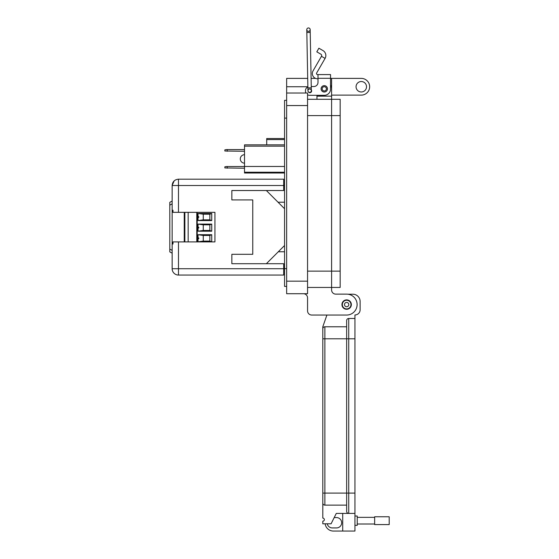 <?xml version="1.0" encoding="UTF-8"?>
<svg xmlns="http://www.w3.org/2000/svg" width="559" height="559" viewBox="0 0 559 559"><rect width="100%" height="100%" fill="white"/><g stroke="black" fill="none" stroke-linecap="round" stroke-linejoin="round"><path stroke-width="0.84" d="M266.713 144.851L266.713 138.534L284.524 138.534M284.559 173.004L244.514 173.004L244.514 144.851L284.559 144.851M284.559 146.165L244.514 146.165M244.514 166.47L284.559 166.47M244.514 172.235L284.559 172.235M244.514 168.224L224.858 167.945L224.858 166.799L226.423 166.526L244.514 166.526M227.213 166.526L227.213 168.224M244.514 151.279L224.858 151.007L224.858 149.861L226.423 149.581L244.514 149.581M227.213 149.581L227.213 151.279M244.514 163.151A4.227 4.227 0 0 1 240.293 158.931A4.227 4.227 0 0 1 244.514 154.703M203.266 241.09L203.266 235.444L209.856 235.444L209.856 241.09L203.266 241.09L198.04 241.816L211.735 241.816L209.856 241.09M203.266 219.841L203.266 214.195L209.856 214.195L209.856 219.841L203.266 219.841L198.04 220.574L211.735 220.574L211.735 213.461L198.04 213.461L203.266 214.195M203.266 230.462L203.266 224.816L209.856 224.816L209.856 230.462L203.266 230.462L198.04 231.195L211.735 231.195L211.735 224.089L198.04 224.089L203.266 224.816M209.856 235.444L211.735 234.71L198.04 234.71L203.266 235.444M198.04 237.638C199.123 238.057 199.123 238.476 198.04 238.889M198.04 216.389C199.123 216.808 199.123 217.227 198.04 217.647M198.04 227.017C199.123 227.429 199.123 227.848 198.04 228.268M209.856 219.841L211.735 220.574M209.856 214.195L211.735 213.461M209.856 230.462L211.735 231.195M209.856 224.816L211.735 224.089M184.239 212.336L184.239 241.9M196.782 241.9L196.782 212.336M188.166 241.9L188.166 212.336M211.735 241.816L211.735 234.71M198.04 234.71L198.04 241.816M198.04 213.461L198.04 220.574M198.04 224.089L198.04 231.195M175.358 180.005L174.059 180.983M173.611 181.465L172.724 182.87M283.686 179.187L178.482 179.187L283.686 179.187L283.686 190.528L231.852 190.528L231.852 199.933L252.759 199.933L252.759 254.303L231.852 254.303L231.852 263.715L283.686 263.715L283.686 275.056L178.482 275.056A6.338 6.338 0 0 1 172.144 268.725L172.144 185.518L172.144 201.072L169.796 202.344L172.144 201.072M283.686 185.162L284.559 185.162M283.686 187.6L284.559 187.6M278.04 202.211L284.559 202.211M278.305 251.767L284.559 251.767M283.686 266.37L284.559 266.37M284.559 187.551L283.686 187.551M283.686 266.426L284.559 266.426M284.559 186.091L283.686 186.091M283.686 267.887L284.559 267.887M284.559 268.816L283.686 268.816M283.686 186.035L284.559 186.035M284.559 267.943L283.686 267.943M169.796 202.344L169.796 251.899L172.144 253.171M283.686 268.725L178.482 268.725L178.482 275.056M283.686 185.518L172.144 185.518C172.521 181.675 174.632 179.558 178.482 179.187L178.482 212.336L214.942 212.336L214.942 241.9L172.983 241.9L172.983 244.017L172.144 244.017L172.983 244.017M178.482 241.9L178.482 268.725L172.144 268.725M178.482 212.336L172.983 212.336L172.983 210.226L172.144 210.226L172.983 210.226M266.357 190.528L284.559 208.731M284.559 245.513L266.357 263.715M318.008 78.77L317.54 78.77A5.227 5.227 0 0 1 313.019 70.93L321.46 56.305L325.079 58.395A5.723 5.723 180 0 0 322.99 50.576L318.889 48.214L316.799 51.833L320.894 54.195A1.537 1.537 0 0 1 321.46 56.305M325.079 58.395L316.639 73.019A1.048 1.048 180 0 0 317.54 74.585L318.008 74.585L318.008 82.355A4.179 4.179 180 0 1 313.823 86.533A4.179 4.179 180 0 0 318.008 82.355M321.09 88.832A3.186 3.186 0 0 1 324.276 85.646A3.186 3.186 0 0 1 327.469 88.832A3.186 3.186 0 0 1 324.276 92.018A3.186 3.186 0 0 1 321.09 88.832M311.321 89.915A1.775 1.775 0 0 1 309.854 92.703A1.775 1.775 0 0 1 308.079 90.921M318.008 74.585L330.551 74.585L318.008 74.585L330.551 74.585L330.551 89.042A6.275 6.275 180 0 1 324.276 95.316L309.644 95.316A4.179 4.179 180 0 1 307.555 94.757M330.551 79.832L330.551 85.059A7.316 7.316 0 0 1 331.599 88.832L331.599 78.386L330.551 78.386M311.251 86.533L313.823 86.533L311.251 86.533L310.224 32.443L311.335 90.656A1.698 1.698 180 0 0 309.602 88.993A1.698 1.698 180 0 0 307.939 90.705A1.698 1.698 180 0 0 309.665 92.389A1.698 1.698 180 0 0 311.335 90.656M311.279 87.833L307.883 87.896L306.828 32.506L307.869 86.931A4.179 4.179 180 0 0 305.466 90.712L305.466 91.131A4.179 4.179 180 0 0 305.913 93.018L286.648 93.018L286.648 293.713L307.555 293.713L307.555 93.018L286.648 93.018L286.648 78.386L307.709 78.386M316.96 95.316L316.96 96.155L331.599 96.148L331.599 99.292L307.555 99.292L331.599 99.292L331.599 115.594L331.599 99.292L340.165 99.292L331.599 99.292L340.165 99.292L340.165 287.445L331.599 287.445L331.599 271.143L331.599 287.445L307.555 287.445L331.599 287.445L331.599 289.953A4.179 4.179 0 0 0 335.784 294.132L346.65 294.132L335.784 294.132M307.555 115.601L331.599 115.601L331.599 271.136L331.599 115.601L340.165 115.594M350.968 304.585A4.318 4.318 0 0 1 346.65 308.91A4.318 4.318 0 0 1 342.332 304.585A4.318 4.318 0 0 1 346.65 300.267A4.318 4.318 0 0 1 350.968 304.585M348.809 304.585A2.159 2.159 0 0 1 346.65 306.744A2.159 2.159 0 0 1 344.491 304.585A2.159 2.159 0 0 1 346.65 302.426A2.159 2.159 0 0 1 348.809 304.585M326.4 88.832A2.124 2.124 0 0 1 324.276 90.956A2.124 2.124 0 0 1 322.152 88.832A2.124 2.124 0 0 1 324.276 86.708A2.124 2.124 0 0 1 326.4 88.832M366.522 86.75A5.227 5.227 180 0 0 361.289 81.523A5.227 5.227 180 0 0 356.062 86.75A5.227 5.227 180 0 0 361.289 91.976A5.227 5.227 180 0 0 366.522 86.75M331.599 78.386L361.289 78.386A8.364 8.364 0 0 1 369.653 86.75A8.364 8.364 0 0 1 361.289 95.114L331.599 95.114M316.96 96.155L316.96 99.292M341.947 304.585A4.703 4.703 0 0 1 346.65 299.883A4.703 4.703 0 0 1 351.352 304.585A4.703 4.703 0 0 1 346.65 309.288A4.703 4.703 0 0 1 341.947 304.585M315.576 78.386L311.097 78.386M291.959 93.018L286.648 93.018L291.959 93.018M286.648 100.334L284.559 100.334L286.648 100.334L284.559 100.334L284.559 286.397L286.648 286.397M331.599 96.148L331.599 88.832M307.555 310.86L307.555 297.898A4.179 4.179 0 0 0 303.376 293.713A4.179 4.179 0 0 1 307.555 297.898L307.555 310.86A4.179 4.179 180 0 0 311.733 315.038L346.65 315.038A10.453 10.453 180 0 0 357.103 304.585A10.453 10.453 180 0 0 346.65 294.132M308.47 31.339A1.698 1.698 0 0 1 306.779 29.676A1.698 1.698 0 0 1 308.47 27.95A1.698 1.698 0 0 1 310.168 29.613L310.224 32.443L306.828 32.506L306.779 29.676A1.698 1.698 0 0 0 308.505 31.339A1.698 1.698 0 0 0 310.168 29.627A1.698 1.698 0 0 0 308.47 27.95M346.65 299.917A4.668 4.668 0 0 1 351.318 304.585A4.668 4.668 0 0 1 346.65 309.253A4.668 4.668 0 0 1 341.982 304.585A4.668 4.668 0 0 1 346.65 299.917M354.944 516.013L357.229 516.013L357.229 525.348L354.944 525.348M322.802 503.051A2.075 2.075 180 0 0 324.877 505.126L346.65 505.126L346.65 511.345A2.075 2.075 180 0 0 348.725 513.421L336.28 513.421L331.096 523.79L322.802 523.79L322.802 521.198A1.558 1.558 180 0 0 324.353 519.646A1.558 1.558 180 0 0 322.802 518.088L322.802 493.101L324.877 493.101L324.877 338.803L322.802 338.803L322.802 493.101L322.802 328.853A2.075 2.075 0 0 1 324.877 326.777L346.65 326.777L346.65 320.559A2.075 2.075 0 0 1 348.725 318.483L354.944 318.483L354.944 493.101L348.725 493.101L348.725 318.483L354.944 318.483L354.944 314.955A5.185 5.185 180 0 0 360.129 309.77L360.129 301.476A7.26 7.26 180 0 0 352.869 294.216L347.971 294.216M322.802 326.777L326.91 315.038L322.802 326.777L322.802 328.853M346.65 505.126L346.65 338.803L324.877 338.803L324.877 326.777L346.65 326.777L346.65 338.803L346.65 320.559M346.65 511.345L346.65 338.803L354.944 338.803M342.709 513.421L342.709 531.05L354.944 531.05L354.944 513.421L348.725 513.421L348.725 493.101L324.877 493.101L324.877 505.126M348.725 513.421L354.944 513.421L354.944 493.101M327.26 523.79A5.185 5.185 180 0 0 332.339 527.941L336.49 527.941A5.185 5.185 180 0 0 341.675 522.756A5.185 5.185 180 0 0 336.49 517.571L334.205 517.571M342.709 531.05L333.374 531.05A8.294 8.294 0 0 1 325.149 523.79M357.229 524.007L374.649 524.007M357.229 517.354L374.649 517.354M374.649 524.587L374.649 516.775L389.204 516.775L389.204 524.587L374.649 524.587M284.559 139.582L266.713 139.582M184.861 241.9L184.861 212.336M197.201 241.9L197.201 212.336M174.128 180.913A6.338 3.144 -133.4 0 1 174.135 180.906L172.144 185.518M169.796 205.146L172.144 203.874M172.144 250.369L169.796 249.097M318.008 78.302L330.551 78.302M340.165 271.136L307.555 271.143M286.648 105.56L307.555 105.56M307.862 86.743L286.648 86.743M307.555 281.17L286.648 281.17M284.559 118.103L286.648 118.103M284.559 268.627L286.648 268.627M324.877 326.777L346.65 326.777M348.725 318.483L354.944 318.483M348.725 338.803L346.65 338.803M307.555 293.713L286.648 293.713M307.883 87.896L307.939 90.719"/></g></svg>
